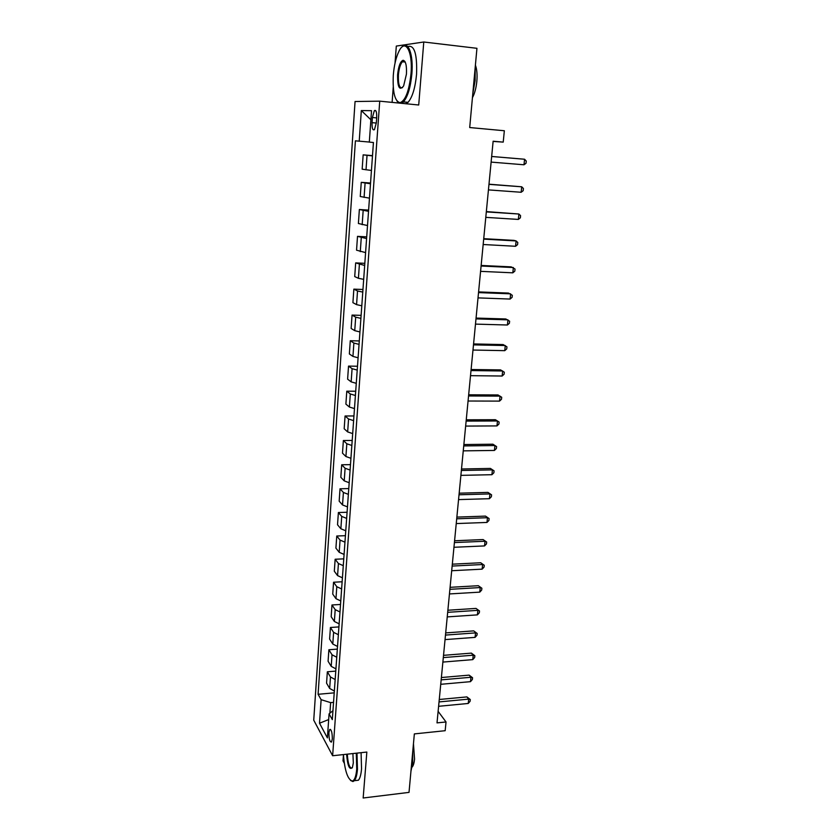 <?xml version="1.0" encoding="UTF-8"?>
<svg xmlns="http://www.w3.org/2000/svg" width="840" height="840" viewBox="0 0 840 840"><rect width="100%" height="100%" fill="white"/><g stroke="black" fill="none" stroke-linecap="round" stroke-linejoin="round"><path stroke-width="1.26" d="M404.744 61.268L404.429 61.982M332.315 738.917C332.262 732.501 331.391 729.361 329.69 729.498L328.892 732.638C328.933 739.022 329.816 742.15 331.517 742.035L332.315 738.917M343.434 755.212L343.014 760.872L344.274 763.182M355.058 101.514L313.74 720.163L332.63 755.748L379.733 101.168L355.058 101.514M379.733 101.168L418.719 105L423.769 42L396.312 46.074L395.042 63.032M393.246 87.118L392.112 102.386M332.63 755.748L366.839 752.052L363.163 798L409.017 792.383L414.351 733.908L445.169 730.706L446.03 721.98L438.123 711.354M423.769 42L476.942 48.31L469.707 127.544L504.346 130.746L503.223 142.118L493.132 141.225L437.01 722.883L446.03 721.98M372.414 117.505L372.057 122.661C371.921 128.299 372.719 130.62 374.451 129.623L376.341 122.84L376.709 117.621C376.845 111.962 376.047 109.641 374.325 110.66L372.414 117.505L376.698 117.905M369.327 142.054L355.404 140.826L318.087 694.292L334.226 692.853M359.226 141.183L361.316 110.565L371.532 110.68L369.317 142.118L373.433 142.506L332.315 719.628L329.081 713.864L327.39 737.877L319.515 723.219L321.121 699.678L318.087 694.292M493.122 141.424L503.223 142.118M333.554 702.345L330.635 702.618L329.889 713.212M372.488 155.904L363.153 154.865L372.498 155.621M334.352 691.037L329.669 688.453L326.56 683.162L327.348 671.79L335.78 671.107M335.937 668.871L331.223 666.361L328.083 661.248L328.881 649.75L337.344 649.121M337.533 646.464L332.787 644.038L329.616 639.093L330.425 627.49L338.93 626.913M339.15 623.826L334.362 621.474L331.17 616.718L331.979 604.978L340.526 604.464M340.778 600.947L335.969 598.668L332.735 594.09L333.554 582.236L342.143 581.774M342.426 577.804L337.575 575.61L334.32 571.231L335.149 559.251L343.77 558.852M344.085 554.421L339.213 552.311L335.916 548.131L336.756 536.014L345.429 535.678M345.776 530.785L340.862 528.759L337.533 524.769L338.383 512.526L347.099 512.253M347.477 506.888L342.531 504.945L339.171 501.165L340.022 488.786L348.779 488.576M349.199 482.727L344.221 480.869L340.82 477.298L341.691 464.782L350.49 464.636M350.942 458.294L345.923 456.53L342.489 453.169L343.371 440.528L352.212 440.433M352.695 433.587L347.655 431.918L344.18 428.778L345.072 415.989L353.955 415.968M354.48 408.597L349.398 407.032L345.891 404.114L346.784 391.188L355.719 391.241M356.276 383.334L351.162 381.864L347.613 379.176L348.526 366.104L357.494 366.23M358.103 357.788L352.947 356.412L349.367 353.966L350.28 340.736L359.3 340.935M359.94 331.937L354.743 330.666L351.131 328.461L352.055 315.084L361.127 315.357M361.798 305.802L356.57 304.626L352.916 302.663L353.85 289.139L362.964 289.485M363.689 279.353L358.418 278.292L354.721 276.581L355.667 262.899L364.833 263.329M365.589 252.599L356.548 250.194L357.504 236.355L366.713 236.859M367.521 225.54L358.397 223.514L359.363 209.507L368.624 210.095M369.474 198.156L360.266 196.508L361.253 182.343L370.556 183.015M371.448 170.447L362.156 169.197L363.153 154.865M370.493 183.782L361.253 182.343M368.529 211.334L359.363 209.507M366.597 238.571L357.504 236.355M364.675 265.482L355.667 262.899M362.786 292.089L357.525 290.976L353.85 289.139M360.906 318.381L355.688 317.163L352.055 315.084M359.058 344.379L353.881 343.056L350.28 340.736M357.221 370.083L352.086 368.666L348.526 366.104M355.415 395.504L350.312 393.981L346.784 391.188M353.619 420.63L348.558 419.013L345.072 415.989M351.855 445.473L346.815 443.762L343.371 440.528M350.102 470.054L345.104 468.248L341.691 464.782M348.369 494.351L343.403 492.461L340.022 488.786M346.657 518.395L341.733 516.411L338.383 512.526M344.967 542.168L340.064 540.099L336.756 536.014M343.287 565.677L338.425 563.525L335.149 559.251M341.628 588.945L336.798 586.708L333.554 582.236M339.99 611.961L335.192 609.641L331.979 604.978M338.373 634.725L333.606 632.331L330.425 627.49M336.767 657.248L332.031 654.78L328.881 649.75M335.171 679.539L330.477 676.998L327.348 671.79M321.121 699.678L330.635 702.618M332.955 710.703L329.081 713.864M370.892 119.763L361.316 110.565M319.515 723.219L328.681 719.565M491.663 156.492L524.569 159.243L524.003 164.777L491.127 162.099M491.663 156.46L524.569 159.243L526.26 161.049L526.029 163.254L524.003 164.777M488.975 184.359L521.724 186.795L521.157 192.266L488.439 189.893M488.995 184.191L521.724 186.795L523.404 188.517L523.173 190.701L521.157 192.266M486.318 211.901L518.899 214.022L518.343 219.429L485.793 217.361M486.35 211.596L518.899 214.022L520.58 215.67L520.359 217.822L518.343 219.429M483.693 239.117L516.117 240.933L515.561 246.278L483.168 244.514M483.735 238.675L513.923 240.377L516.117 240.933L517.787 242.508L517.566 244.64L515.561 246.278M481.1 266.017L513.366 267.54L512.82 272.822L480.585 271.352M481.152 265.451L511.193 266.878L515.035 269.042L514.815 271.152L512.82 272.822M410.991 73.794C413.007 51.461 405.3 37.832 398.969 51.261C396.007 57.34 394.118 65.31 393.309 75.17C392.543 92.285 394.8 101.462 400.082 102.69C405.457 100.611 409.101 90.972 410.991 73.794M402.224 46.83C408.177 40.184 413.553 54.674 411.863 73.847C410.529 87.528 407.715 96.873 403.421 101.892L401.331 103.289M406.434 74.151L403.631 85.942C399.504 91.098 397.488 87.402 397.593 74.844C398.486 66.266 400.312 61.404 403.074 60.27C405.699 60.879 406.822 65.499 406.434 74.151M405.006 61.688L403.651 61.037L402.36 61.751C400.323 64.166 399.01 68.544 398.423 74.886C398.108 84.399 399.483 88.641 402.56 87.612M475.178 67.652L475.115 80.671L472.794 93.755M475.398 65.163C476.91 69.248 477.393 74.645 476.837 81.344C476.154 88.032 474.684 93.492 472.427 97.713M407.778 46.568C414.341 44.615 417.27 53.876 416.556 74.361C415.212 88.011 412.367 97.346 408.03 102.344L405.93 103.74M403.473 103.498L402.465 102.711M398.906 103.058L397.005 101.094M343.403 754.582C344.768 770.879 347.75 779.688 352.349 781.022C354.617 780.35 356.076 776.349 356.738 769.03L356.276 753.197M357 753.113L357.462 769.272C356.979 775.016 355.94 778.817 354.344 780.686L352.957 781.557L350.522 780.454M352.894 753.564L353.325 762.909L352.401 767.529C349.503 770.353 347.582 765.923 346.605 754.236M347.319 754.163C347.949 763.833 349.566 768.432 352.191 767.949M412.692 752.062L412.671 763.014L410.939 771.288M413.459 743.704L414.55 759.119C414.162 763.056 413.354 765.723 412.104 767.13M361.084 752.672L361.546 768.81C361.064 774.543 360.014 778.344 358.407 780.213L355.215 780.591M478.527 292.604L510.636 293.843L510.101 299.061L478.023 297.885M478.601 291.911L508.494 293.076L512.306 295.27L512.096 297.36L510.101 299.061M475.997 318.885L507.948 319.841L507.413 325.006L475.493 324.114M476.07 318.077L505.827 318.969L509.618 321.206L509.397 323.264L507.413 325.006M473.487 344.873L505.281 345.555L504.756 350.658L472.983 350.038M473.582 343.938L503.181 344.579L506.951 346.846L506.741 348.883L504.756 350.658M471.009 370.566L502.656 370.976L502.131 376.026L470.516 375.669M471.104 369.516L500.577 369.905L504.315 372.204L504.105 374.22L502.131 376.026M468.552 395.966L500.052 396.113L499.538 401.111L468.069 401.016M468.668 394.8L497.994 394.947L501.711 397.268L501.501 399.262L499.538 401.111M466.137 421.082L497.48 420.977L496.965 425.911L465.654 426.08M466.253 419.811L495.443 419.717L499.128 422.069L498.929 424.043L496.965 425.911M463.733 445.925L494.939 445.557L494.424 450.44L463.26 450.86M463.869 444.538L492.923 444.213L496.587 446.586L496.377 448.539L494.424 450.44M492.923 444.213L496.587 446.586M461.37 470.484L492.419 469.875L491.915 474.705L460.897 475.367M461.507 468.993L490.423 468.437L494.067 470.841L493.868 472.773L491.915 474.705M490.423 468.437L494.067 470.841M459.018 494.781L489.93 493.92L489.437 498.697L458.556 499.601M459.175 493.185L487.956 492.398L491.568 494.834L491.369 496.745L489.437 498.697M487.956 492.398L491.568 494.834M456.708 518.805L487.463 517.713L486.98 522.438L456.246 523.572M456.866 517.104L485.51 516.106L489.101 518.563L488.911 520.454L486.98 522.438M485.51 516.106L489.101 518.563M454.409 542.567L485.027 541.244L484.544 545.926L453.957 547.281M454.587 540.771L483.094 539.553L486.665 542.042L486.476 543.9L484.544 545.926M483.094 539.553L486.665 542.042M452.141 566.066L482.622 564.522L482.139 569.153L451.689 570.738M452.33 564.175L480.701 562.758L484.25 565.257L484.06 567.105L482.139 569.153M480.701 562.758L484.25 565.257M449.904 589.323L480.239 587.559L479.756 592.137L449.453 593.943M450.093 587.328L478.338 585.711L481.866 588.231L481.677 590.069L479.756 592.137M478.338 585.711L481.866 588.231M447.678 612.328L477.876 610.344L477.404 614.87L447.237 616.896M447.878 610.239L475.997 608.412L479.504 610.964L479.315 612.78L477.404 614.87M475.997 608.412L479.504 610.964M445.483 635.082L475.545 632.888L475.072 637.371L445.043 639.607M445.694 632.909L473.687 630.882L477.162 633.465L476.973 635.25L475.072 637.371M473.687 630.882L477.162 633.465M443.31 657.594L473.235 655.2L472.773 659.631L442.88 662.077M443.531 655.337L471.398 653.121L473.235 655.2L474.852 655.715L474.663 657.489L472.773 659.631M471.398 653.121L474.852 655.715M441.157 679.875L470.946 677.271L470.495 681.66L440.738 684.306M441.389 677.534L469.13 675.129L470.946 677.271L472.563 677.744L472.385 679.497L470.495 681.66M469.13 675.129L472.563 677.744M439.036 701.925L468.689 699.122L468.237 703.458L438.606 706.303M439.268 699.489L466.882 696.906L468.689 699.122L470.295 699.542L470.117 701.274L468.237 703.458M466.882 696.906L470.295 699.542M366.019 169.838L367.028 155.369M364.088 197.431L365.085 183.131M362.177 224.7L363.163 210.556M360.286 251.654L361.263 237.678M358.418 278.292L359.383 264.474M356.57 304.626L357.525 290.976M354.743 330.666L355.688 317.163M352.947 356.412L353.881 343.056M351.162 381.864L352.086 368.666M349.398 407.032L350.312 393.981M347.655 431.918L348.558 419.013M345.923 456.53L346.815 443.762M344.221 480.869L345.104 468.248M342.531 504.945L343.403 492.461M340.862 528.759L341.733 516.411M339.213 552.311L340.064 540.099M337.575 575.61L338.425 563.525M335.969 598.668L336.798 586.708M334.362 621.474L335.192 609.641M332.787 644.038L333.606 632.331M331.223 666.361L332.031 654.78M329.669 688.453L330.477 676.998M376.32 123.05L372.057 122.661M330.53 729.414L329.69 729.498M375.858 110.806L374.325 110.66M408.03 102.344L403.421 101.892M402.36 61.751L405.195 62.066M403.651 61.037L403.074 60.27M358.407 780.213L354.344 780.686M352.349 781.022L352.957 781.557"/></g></svg>
